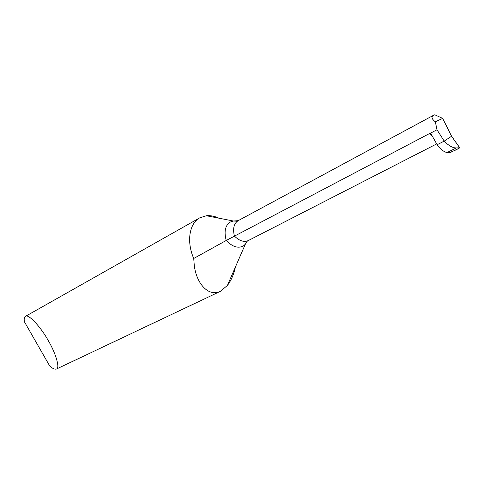 <?xml version="1.0" encoding="UTF-8"?>
<svg xmlns="http://www.w3.org/2000/svg" width="484" height="484" viewBox="0 0 484 484"><rect width="100%" height="100%" fill="white"/><g stroke="black" fill="none" stroke-linecap="round" stroke-linejoin="round"><path stroke-width="0.73" d="M236.857 221.206L233.403 221.006L230.057 222.114C225.175 225.574 223.904 231.691 226.234 240.463L193.721 258.48L194.266 265.311C196.504 284.168 208.864 297.055 220.317 291.368L227.395 285.457C231.128 280.563 233.802 274.416 235.418 267.005M193.721 258.48C186.328 241.583 189.335 223.324 199.789 217.824L206.372 215.743L233.403 221.006L238.152 220.674C233.899 223.433 232.647 228.551 234.401 236.041C239.344 240.923 243.96 242.436 248.238 240.59L247.082 241.347L245.279 244.311L243.41 245.926C238.146 248.691 232.423 246.87 226.234 240.463L429.852 133.366L430.27 133.294L431.444 134.564M432.182 136.246L429.852 133.366M49.677 365.922C52.417 368.469 54.674 369.504 56.446 369.038C60.488 368.094 55.043 351.856 48.297 340.669C41.703 328.358 28.477 313.293 25.452 316.361C24.291 317.256 23.922 319.029 24.351 321.672L49.677 365.922M442.672 118.392L434.801 114.781L433.482 115.313C431.044 116.765 431.661 118.931 435.328 121.805L442.672 118.392L451.584 136.234L444.215 141.11L437.01 129.754L430.27 133.294M435.328 121.805L437.01 129.754M431.474 134.643L437.149 144.728L444.215 141.11L437.149 144.728C441.003 149.671 444.354 152.26 447.192 152.484L450.005 152.72L459.8 147.832L456.303 147.922C452.806 148.05 448.777 145.781 444.215 141.11L451.584 136.234L459.8 147.832M206.372 215.743C210.407 215.344 214.606 216.16 218.949 218.187M451.584 136.234L458.995 146.827C459.395 149.592 452.679 150.675 450.005 152.72M227.395 285.463L245.279 244.311L247.07 241.353M447.192 152.484L456.303 147.922M248.238 240.59L436.592 143.96M220.317 291.374L56.446 369.038M238.152 220.674L433.482 115.313M199.789 217.824L25.452 316.361"/></g></svg>
